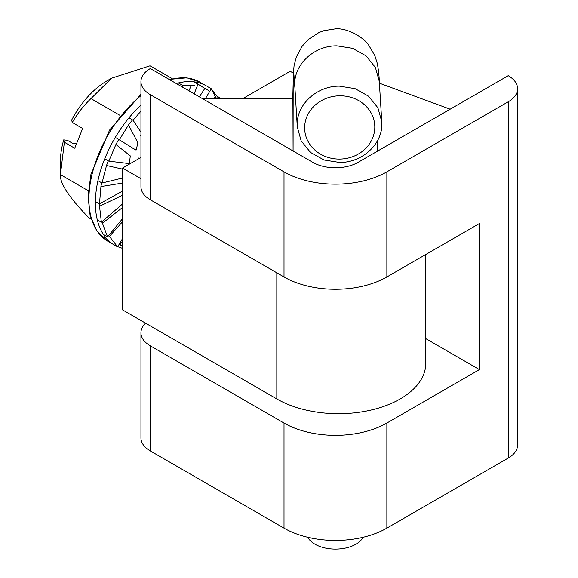 <?xml version="1.0" encoding="UTF-8"?>
<svg xmlns="http://www.w3.org/2000/svg" width="578" height="578" viewBox="0 0 578 578"><rect width="100%" height="100%" fill="white"/><g stroke="black" fill="none" stroke-linecap="round" stroke-linejoin="round"><path stroke-width="0.87" d="M425.791 254.486L425.791 363.302A87.271 50.387 180 0 1 371.921 409.853A87.271 50.387 180 0 1 276.811 398.928L122.543 309.866L122.543 168.061L140.945 178.681M242.464 98.831L290.185 71.275L293.292 73.074M140.945 157.44L122.543 168.061M386.863 528.133L386.863 423.038A72.72 41.984 180 0 1 284.015 423.038L150.316 345.846A32 18.474 180 0 1 140.945 332.784L140.945 437.878A32 18.474 0 0 0 150.316 450.941L284.015 528.133A72.72 41.984 0 0 0 386.863 528.133L508.221 458.072A32 18.474 0 0 0 517.592 445.009L517.592 88.737A32 18.474 180 0 1 508.221 101.8L386.863 171.861A72.72 41.984 180 0 1 284.015 171.861L150.316 94.676A32 18.474 180 0 1 140.945 81.606A32 18.474 180 0 1 150.316 68.544L312.814 162.36A32 18.474 180 0 0 358.064 162.36L508.221 75.675A32 18.474 180 0 1 517.592 88.737M425.791 338.629L479.422 369.595L479.422 223.527L386.863 276.963L386.863 171.861M284.015 171.861L284.015 276.963A72.72 41.984 0 0 0 386.863 276.963M386.863 423.038L479.422 369.595M140.945 81.606L140.945 186.708A32 18.474 0 0 0 150.316 199.771L150.316 94.676M284.015 276.963L150.316 199.771M202.77 98.831L292.851 98.831M379.406 83.189L450.168 109.184M140.945 332.784A32 18.474 180 0 1 145.605 323.174M91.122 219.127L88.969 217.877C69.216 197.625 59.7 183.212 60.423 174.621L60.408 161.703A66.102 38.162 -60 0 1 63.71 139.876L67.424 140.317L72.539 143.272L76.52 143.749M88.355 190.754L60.423 174.621L64.375 142.246L74.728 148.221L82.654 128.468L72.308 122.493L71.643 120.123A66.102 38.162 -60 0 1 107.147 80.747L111.583 78.182L150.02 65.805L172.237 78.63M72.308 122.493C77.531 113.411 83.745 105.442 90.948 98.585L111.583 78.182M139.125 158.495L138.872 157.917M90.948 98.585L119.986 115.354M63.71 139.876L64.375 142.246M119.104 244.357A89.005 51.384 120 0 0 120 244.797L122.543 246.351M120 244.797L122.543 240.853M108.7 235.513A89.005 51.384 120 0 0 109.408 236.409L117.623 246.857L122.543 238.548M109.408 236.409L122.543 221.706M117.623 246.857L113.534 244.494M101.959 221.728A89.005 51.384 120 0 0 102.429 223.267L107.559 236.901L122.543 218.701M102.429 223.267L122.543 207.495M107.559 236.901L103.469 234.538M101.641 182.8A89.005 51.384 120 0 0 100.933 186.557L99.488 203.861A89.005 51.384 120 0 0 99.539 206.259L121.756 195.61L122.543 197.336M99.539 206.259L101.374 222.234L122.543 203.962M101.374 222.234L97.277 219.871M100.933 186.557L121.9 183.19L122.543 186.08M95.392 201.491L99.488 203.861L122.543 191.058M108.267 160.836A89.005 51.384 120 0 0 106.518 165.489L102.024 183.024L122.543 178.017M106.518 165.489L122.543 169.123M102.024 183.024L97.935 180.661M118.808 139.392A89.005 51.384 120 0 0 115.903 144.5L130.281 155.879L129.407 163.61L108.823 161.154L104.726 158.791M115.903 144.5L108.823 161.154M132.521 119.921A89.005 51.384 120 0 0 128.468 125.021L137.94 142.853L136.076 150.121L115.311 137.369M128.468 125.021L119.408 139.732M131.986 147.758L136.076 150.121M140.945 111.142L133.063 120.231L140.945 132.174M140.584 135.469L140.945 135.678M133.063 120.231L128.966 117.869M194.931 85.623A89.005 51.384 120 0 0 191.332 85.378L182.489 85.298L182.135 86.917M191.332 85.378L188.898 90.825M182.489 85.298L178.392 82.936M209.727 91.382A89.005 51.384 120 0 0 204.814 88.441L198.03 84.171L194.143 93.853M204.814 88.441L199.381 96.873M198.03 84.171L193.941 81.809A91.902 53.06 -60 0 1 206.31 85.847L199.844 82.119A91.902 53.06 120 0 0 187.467 78.073A91.902 53.06 120 0 0 169.766 79.778M216.923 98.831A89.005 51.384 120 0 0 215.406 96.829L211.288 88.745L205.313 98.831M215.406 96.829L213.614 98.831M211.288 88.745L207.22 86.397M221.352 98.701L217.639 96.562M339.878 159.073A35.099 31.631 176.5 0 0 374.804 126.885A35.099 31.631 176.5 0 0 339.561 95.796A35.099 31.631 176.5 0 0 304.635 127.984A35.099 31.631 176.5 0 0 339.878 159.073M381.841 123.641C382.528 144.074 362.298 162.628 339.719 162.469L324.02 159.99L310.516 152.426L301.16 140.851L297.28 126.907L297.215 124.964C296.528 104.539 316.758 85.978 339.337 86.144L355.036 88.615L368.54 96.186L377.889 107.761L381.776 121.698L381.841 123.641M307.756 537.273A28.943 16.711 0 0 0 335.435 549.1A28.943 16.711 0 0 0 363.121 537.273M276.811 272.809L276.811 398.928M284.015 423.038L284.015 528.133M508.221 101.8L508.221 458.072M150.316 345.846L150.316 450.941M140.945 95.652A91.902 53.06 120 0 0 91.671 176.001A91.902 53.06 120 0 0 107.942 241.286L96.894 230.99L90.125 215.673L88.08 196.469L90.84 174.744L109.596 130.036L140.945 94.351M182.294 86.187A89.005 51.384 120 0 0 181.246 86.404M107.942 241.286L114.415 245.021A91.902 53.06 -60 0 1 140.945 105.044M176.232 83.514A91.902 53.06 -60 0 1 193.941 81.809M297.28 126.907L294.729 84.655C294.036 64.266 314.237 45.655 336.851 45.828L352.558 48.306L366.055 55.871L375.411 67.453L379.291 81.39C379.19 76.354 378.532 70.364 377.311 63.435L374.833 55.625L368.735 45.221C363.894 37.498 347.06 27.527 335.146 28.9L323.991 30.641L318.984 32.52L308.305 39.47L302.149 46.262L296.427 56.854L294.101 65.444L293.183 75.35L293.082 150.974L292.88 94.648L293.364 74.634L293.913 74.735L294.729 84.655M169.108 79.396L186.752 77.835L199.844 82.119M114.415 245.021L115.34 245.542M117.724 246.69L122.543 248.367M219.069 98.831L211.873 89.893M294.794 86.577L294.31 80.031M377.658 140.418L377.745 151.002M381.776 121.698L379.291 81.39"/></g></svg>
